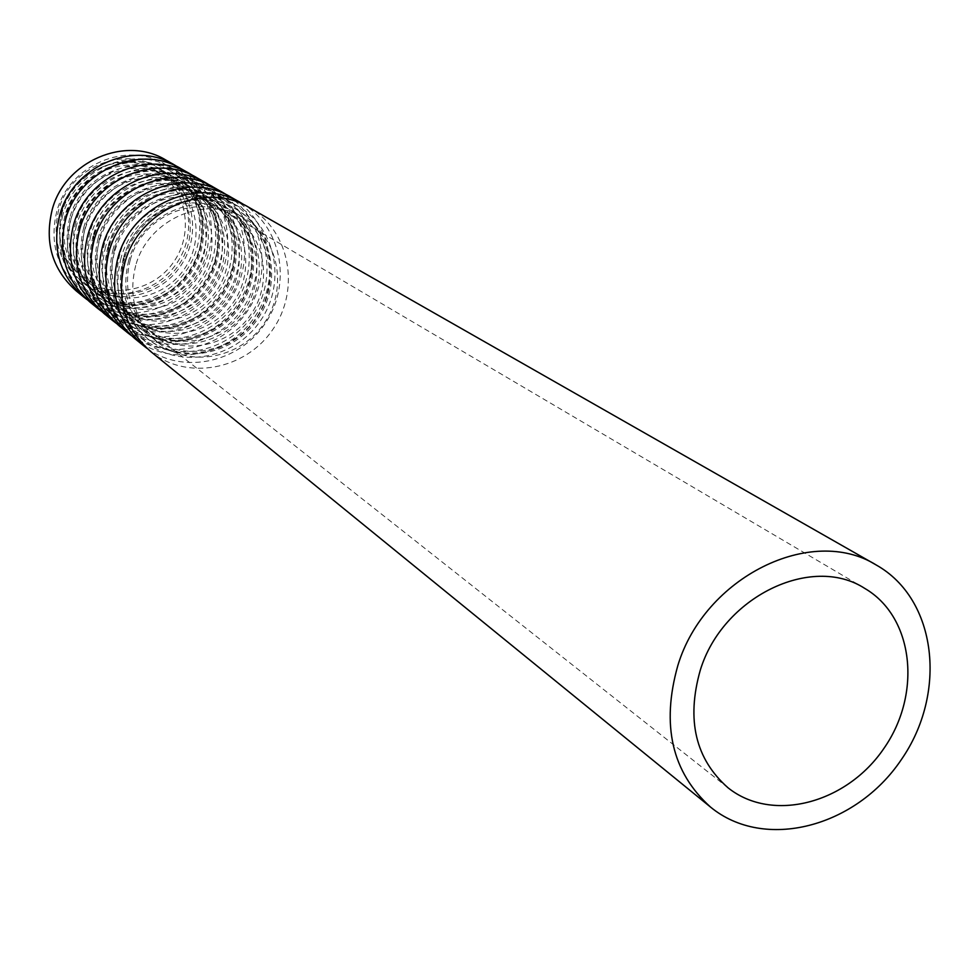 <?xml version="1.0" encoding="UTF-8"?>
<svg xmlns="http://www.w3.org/2000/svg" width="980" height="980" viewBox="0 0 980 980"><rect width="100%" height="100%" fill="white"/><g stroke="black" fill="none" stroke-linecap="round" stroke-linejoin="round"><path stroke-width="0.73" stroke-dasharray="4.9 3.68" d="M58.739 209.879C51.842 238.483 58.959 262.028 80.078 280.513C108.866 303.763 155.232 295.299 176.584 263.522C198.487 232.138 189.642 185.845 157.56 167.396C122.659 145.358 69.69 167.776 58.739 209.879M62.144 212.342C55.223 241.08 62.353 264.723 83.557 283.281C112.455 306.63 159.017 298.104 180.467 266.193C202.48 234.661 193.611 188.16 161.394 169.65C126.371 147.515 73.157 170.042 62.144 212.342M62.034 210.749C55.468 237.993 62.279 260.386 82.455 277.94C109.785 299.856 153.664 291.771 173.889 261.685C194.64 231.954 186.323 188.123 156.016 170.557C122.892 149.462 72.447 170.716 62.034 210.749M66.322 213.836C59.719 241.239 66.554 263.755 86.828 281.382C114.293 303.408 158.393 295.262 178.74 265.004C199.602 235.102 191.272 191.039 160.806 173.374C127.535 152.182 76.808 173.57 66.322 213.836M56.828 211.337C49.282 242.611 56.975 268.41 79.931 288.745C111.585 314.666 162.888 305.393 186.47 270.296C210.675 235.629 200.79 184.436 165.179 164.285C126.812 140.41 68.857 165.142 56.828 211.337M62.683 215.576C55.052 247.107 62.794 273.089 85.897 293.559C117.772 319.651 169.442 310.293 193.207 274.915C217.609 239.978 207.674 188.405 171.831 168.119C133.194 144.072 74.811 169.025 62.683 215.576M65.807 216.396C58.494 246.654 65.954 271.57 88.188 291.158C118.678 315.952 167.972 306.948 190.671 273.175C213.959 239.806 204.55 190.598 170.41 171.12C133.452 147.943 77.432 171.794 65.807 216.396M64.937 215.772C57.636 245.992 65.084 270.884 87.306 290.447C117.759 315.217 167.004 306.226 189.667 272.489C212.942 239.169 203.534 190.01 169.43 170.557C132.508 147.404 76.55 171.218 64.937 215.772M71.356 217.462C64.705 245.049 71.565 267.699 91.961 285.437C119.585 307.585 163.954 299.365 184.436 268.9C205.445 238.802 197.078 194.457 166.441 176.706C132.974 155.379 81.928 176.927 71.356 217.462M80.029 223.71C73.279 251.603 80.201 274.498 100.793 292.42C128.686 314.788 173.521 306.434 194.236 275.613C215.478 245.172 207.074 200.349 176.143 182.415C142.345 160.892 90.748 182.709 80.029 223.71M70.389 221.174C62.671 253.012 70.462 279.263 93.774 299.905C125.918 326.242 178.066 316.724 202.076 280.99C226.735 245.698 216.752 193.624 180.589 173.166C141.622 148.899 82.663 174.146 70.389 221.174M76.452 225.571C68.661 257.679 76.501 284.114 99.96 304.903C132.337 331.412 184.865 321.795 209.071 285.78C233.914 250.194 223.906 197.739 187.486 177.135C148.262 152.709 88.849 178.176 76.452 225.571M79.625 226.405C72.153 257.213 79.711 282.559 102.3 302.453C133.268 327.639 183.37 318.402 206.486 284.016C230.214 250.035 220.721 199.969 186.041 180.198C148.519 156.641 91.508 180.994 79.625 226.405M78.731 225.755C71.258 256.527 78.817 281.848 101.381 301.718C132.312 326.879 182.366 317.655 205.457 283.306C229.149 249.373 219.667 199.357 185.024 179.597C147.539 156.077 90.589 180.393 78.731 225.755M85.26 227.47C78.449 255.547 85.407 278.602 106.122 296.622C134.174 319.125 179.279 310.685 200.141 279.668C221.529 249.006 213.101 203.901 181.986 185.869C147.992 164.199 96.052 186.2 85.26 227.47M94.264 233.951C87.355 262.358 94.374 285.658 115.285 303.861C143.619 326.585 189.201 318.01 210.308 286.625C231.942 255.609 223.477 210.014 192.043 191.798C157.719 169.92 105.203 192.203 94.264 233.951M84.452 231.39C76.562 263.816 84.452 290.521 108.131 311.493C140.789 338.247 193.82 328.484 218.271 292.089C243.383 256.135 233.326 203.166 196.588 182.366C157.008 157.719 96.996 183.493 84.452 231.39M90.748 235.96C82.785 268.655 90.724 295.556 114.562 316.687C147.453 343.613 200.863 333.739 225.523 297.05C250.831 260.803 240.737 207.429 203.754 186.494C163.893 161.663 103.415 187.682 90.748 235.96M93.982 236.805C86.338 268.177 93.994 293.976 116.939 314.188C148.409 339.778 199.357 330.297 222.901 295.262C247.07 260.643 237.503 209.708 202.272 189.606C164.15 165.681 106.122 190.537 93.982 236.805M93.039 236.131C85.419 267.466 93.063 293.228 115.983 313.416C147.417 338.982 198.315 329.513 221.835 294.527C245.968 259.957 236.413 209.071 201.219 188.993C163.133 165.093 105.166 189.912 93.039 236.131M99.691 237.858C92.733 266.462 99.776 289.921 120.81 308.222C149.315 331.081 195.192 322.42 216.433 290.827C238.226 259.602 229.724 213.701 198.119 195.375C163.587 173.362 110.728 195.829 99.691 237.858M109.037 244.596C101.981 273.53 109.074 297.246 130.328 315.744C159.128 338.835 205.482 330.027 226.98 298.055C249.03 266.45 240.492 220.047 208.569 201.537C173.693 179.303 120.234 202.064 109.037 244.596M99.066 241.987C90.993 275.037 98.992 302.207 123.039 323.535C156.237 350.705 210.161 340.673 235.078 303.592C260.656 266.964 250.525 213.052 213.199 191.921C172.982 166.87 111.892 193.195 99.066 241.987M105.607 246.739C97.461 280.06 105.497 307.451 129.728 328.925C163.146 356.291 217.474 346.136 242.599 308.749C268.398 271.815 258.218 217.487 220.635 196.208C180.136 170.973 118.568 197.543 105.607 246.739M108.89 247.597C101.075 279.57 108.829 305.834 132.141 326.377C164.125 352.371 215.955 342.632 239.941 306.924C264.563 271.656 254.935 219.814 219.128 199.381C180.393 175.065 121.312 200.459 108.89 247.597M107.922 246.899C100.119 278.822 107.861 305.05 131.149 325.58C163.096 351.551 214.865 341.824 238.838 306.164C263.424 270.933 253.796 219.153 218.025 198.744C179.328 174.452 120.32 199.81 107.922 246.899M114.672 248.65C107.567 277.793 114.697 301.668 136.073 320.276C165.044 343.502 211.692 334.609 233.35 302.416C255.547 270.59 246.985 223.869 214.865 205.249C179.781 182.88 125.967 205.825 114.672 248.65M124.399 255.657C117.184 285.143 124.362 309.288 145.959 328.092C175.224 351.551 222.399 342.51 244.314 309.913C266.781 277.707 258.181 230.459 225.731 211.656C190.279 189.042 135.853 212.305 124.399 255.657M114.244 253.024C105.999 286.687 114.097 314.36 138.535 336.03C172.272 363.654 227.127 353.351 252.534 315.548C278.602 278.21 268.385 223.33 230.447 201.856C189.593 176.388 127.376 203.289 114.244 253.024M121.055 257.961C112.725 291.918 120.859 319.811 145.481 341.64C179.463 369.448 234.735 359.023 260.349 320.901C286.638 283.257 276.397 227.936 238.189 206.315C197.029 180.663 134.321 207.809 121.055 257.961M124.399 258.83C116.4 291.415 124.252 318.145 147.956 339.031C180.455 365.466 233.191 355.446 257.642 319.051C282.742 283.098 273.04 230.312 236.646 209.549C197.274 184.816 137.114 210.774 124.399 258.83M123.394 258.095C115.407 290.644 123.247 317.349 146.914 338.21C179.389 364.609 232.064 354.613 256.49 318.267C281.566 282.35 271.852 229.626 235.506 208.887C196.172 184.179 136.073 210.1 123.394 258.095M130.267 259.884C122.978 289.578 130.205 313.882 151.937 332.808C181.374 356.414 228.855 347.275 250.917 314.445C273.555 282.007 264.931 234.441 232.285 215.514C196.625 192.766 141.818 216.225 130.267 259.884M150.528 351.379C186.592 381.159 245.527 370.073 272.82 329.452C300.836 289.321 289.884 230.361 249.092 207.49M135.718 265.47C127.976 297.001 135.571 322.824 158.54 342.939C189.838 368.223 240.504 358.484 264.061 323.449C288.218 288.831 279.006 238.067 244.118 218.013C206.204 194.016 148.029 219.055 135.718 265.47M128.723 260.423C121.055 291.685 128.613 317.3 151.41 337.267C182.488 362.38 232.775 352.751 256.123 318.01C280.084 283.686 270.884 233.326 236.254 213.407C198.609 189.593 140.912 214.387 128.723 260.423M147.074 348.402C183.199 374.728 238.679 362.759 264.821 323.964C291.55 285.584 282.657 229.516 245.061 205.347M134.517 338.345C169.993 367.635 227.899 356.855 254.665 317.018C282.154 277.659 271.276 219.765 231.157 197.262M119.854 254.016C112.284 284.935 119.781 310.293 142.37 330.076C173.166 354.956 222.95 345.474 246.054 311.113C269.757 277.156 260.594 227.311 226.282 207.576C188.981 183.983 131.871 208.483 119.854 254.016M113.129 249.153C105.632 279.827 113.092 304.976 135.522 324.625C166.098 349.321 215.514 339.962 238.422 305.882C261.917 272.22 252.803 222.754 218.724 203.166C181.68 179.732 125.024 203.999 113.129 249.153M131.197 335.479C166.722 361.461 221.321 349.836 246.972 311.75C273.224 274.057 264.343 218.944 227.287 195.204M119.107 325.813C154.019 354.638 210.945 344.151 237.209 305.05C264.171 266.438 253.391 209.573 213.897 187.437M104.591 242.991C97.192 273.334 104.603 298.239 126.824 317.704C157.119 342.179 206.07 332.967 228.732 299.243C251.983 265.935 242.893 216.972 209.132 197.556C172.419 174.342 116.338 198.315 104.591 242.991M98.123 238.324C90.785 268.422 98.159 293.13 120.234 312.461C150.32 336.765 198.903 327.651 221.382 294.208C244.436 261.17 235.384 212.574 201.856 193.305C165.4 170.25 109.76 194.003 98.123 238.324M115.91 323.057C150.859 348.709 204.6 337.39 229.798 299.978C255.584 262.971 246.715 208.777 210.186 185.453M104.284 313.747C138.646 342.118 194.616 331.914 220.39 293.535C246.862 255.645 236.156 199.749 197.299 177.968M89.903 232.382C82.663 262.175 89.989 286.65 111.855 305.797C141.684 329.893 189.802 320.913 212.048 287.814C234.869 255.119 225.853 207.013 192.619 187.903C156.494 165.057 101.393 188.528 89.903 232.382M83.68 227.887C76.514 257.446 83.79 281.726 105.509 300.75C135.13 324.674 182.905 315.793 204.967 282.963C227.605 250.537 218.626 202.787 185.612 183.811C149.732 161.124 95.06 184.387 83.68 227.887M101.21 311.101C135.595 336.41 188.503 325.409 213.26 288.647C238.593 252.289 229.737 198.977 193.721 176.057M90.013 302.134C123.823 330.064 178.887 320.117 204.195 282.436C230.178 245.233 219.569 190.292 181.312 168.854M75.766 222.178C68.686 251.431 75.913 275.478 97.449 294.331C126.8 318.047 174.134 309.3 195.976 276.801C218.381 244.706 209.438 197.409 176.719 178.605C141.145 156.126 87.012 179.12 75.766 222.178M69.764 217.842C62.757 246.874 69.948 270.737 91.324 289.468C120.491 313.012 167.482 304.364 189.14 272.134C211.374 240.284 202.468 193.342 169.969 174.661C134.64 152.329 80.911 175.126 69.764 217.842M87.036 299.586C120.895 324.564 172.995 313.845 197.311 277.732C222.203 241.999 213.383 189.544 177.858 167.004M76.256 290.938C109.54 318.439 163.709 308.749 188.564 271.742C214.093 235.188 203.571 181.178 165.902 160.071M161.394 169.65L157.56 167.396M83.557 283.281L80.078 280.513M160.806 173.374L156.016 170.557M86.828 281.382L82.455 277.94M171.831 168.119L165.179 164.285M85.897 293.559L79.931 288.745M170.41 171.12L169.43 170.557M88.188 291.158L87.306 290.447M176.143 182.415L166.441 176.706M100.793 292.42L91.961 285.437M187.486 177.135L180.589 173.166M99.96 304.903L93.774 299.905M186.041 180.198L185.024 179.597M102.3 302.453L101.381 301.718M192.043 191.798L181.986 185.869M115.285 303.861L106.122 296.622M203.754 186.494L196.588 182.366M114.562 316.687L108.131 311.493M202.272 189.606L201.219 188.993M116.939 314.188L115.983 313.416M208.569 201.537L198.119 195.375M130.328 315.744L120.81 308.222M220.635 196.208L213.199 191.921M129.728 328.925L123.039 323.535M219.128 199.381L218.025 198.744M132.141 326.377L131.149 325.58M225.731 211.656L214.865 205.249M145.959 328.092L136.073 320.276M238.189 206.315L230.447 201.856M145.481 341.64L138.535 336.03M236.646 209.549L235.506 208.887M147.956 339.031L146.914 338.21M864.715 588.38L232.285 215.514M728.091 787.834L151.937 332.808M244.118 218.013L236.254 213.407M158.54 342.939L151.41 337.267M226.282 207.576L218.724 203.166M142.37 330.076L135.522 324.625M209.132 197.556L201.856 193.305M126.824 317.704L120.234 312.461M192.619 187.903L185.612 183.811M111.855 305.797L105.509 300.75M176.719 178.605L169.969 174.661M97.449 294.331L91.324 289.468"/><path stroke-width="1.47" d="M700.247 670.308C686.208 719.982 695.482 759.157 728.091 787.834C772.363 823.261 846.842 803.429 884.083 748.169C922.156 693.485 913.752 616.861 864.715 588.38C811.391 553.798 722.383 597.09 700.247 670.308M677.854 665.481C661.035 725.09 671.937 772.301 710.561 807.104C764.339 851.387 855.724 827.377 901.171 759.867C947.697 693.105 937.076 599.221 876.353 565.068C811.599 524.361 704.51 577.012 677.854 665.481M876.353 565.068L249.092 207.49C205.396 180.504 138.976 209.451 124.877 262.664C116.032 298.631 124.583 328.202 150.528 351.379L710.561 807.104M245.061 205.347L241.19 202.982C197.801 176.192 131.908 204.857 117.968 257.63C109.209 293.29 117.71 322.628 143.472 345.634L147.074 348.402M241.19 202.982L231.157 197.262C188.172 170.728 122.966 199.038 109.197 251.248C100.548 286.515 108.988 315.56 134.517 338.345L143.472 345.634M227.287 195.204L223.55 192.938C180.871 166.588 116.179 194.628 102.545 246.397C93.982 281.382 102.373 310.195 127.731 332.82L131.197 335.479M223.55 192.938L213.897 187.437C171.598 161.32 107.567 189.042 94.117 240.259C85.664 274.878 93.994 303.396 119.107 325.813L127.731 332.82M210.186 185.453L206.584 183.26C164.579 157.339 101.05 184.804 87.722 235.604C79.356 269.941 87.637 298.239 112.578 320.497L115.91 323.057M206.584 183.26L197.299 177.968C155.661 152.28 92.769 179.414 79.601 229.688C71.344 263.669 79.564 291.685 104.284 313.747L112.578 320.497M193.721 176.057L190.255 173.95C148.911 148.446 86.497 175.334 73.451 225.204C65.268 258.916 73.451 286.724 98 308.639L101.21 311.101M190.255 173.95L181.312 168.854C140.324 143.57 78.522 170.153 65.636 219.52C57.55 252.877 65.672 280.415 90.013 302.134L98 308.639M177.858 167.004L174.526 164.983C133.807 139.883 72.471 166.22 59.707 215.196C51.695 248.295 59.78 275.637 83.949 297.21L87.036 299.586M174.526 164.983L165.902 160.071C125.538 135.179 64.79 161.235 52.185 209.708C44.272 242.489 52.295 269.561 76.256 290.938L83.949 297.21"/></g></svg>
